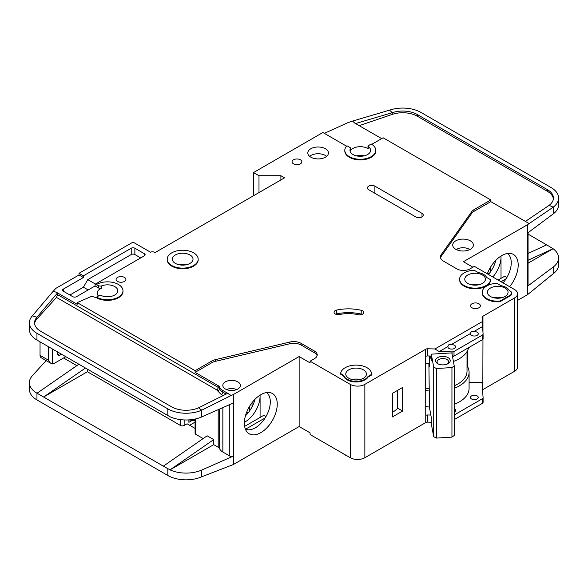 <?xml version="1.0" encoding="UTF-8"?>
<svg xmlns="http://www.w3.org/2000/svg" width="588" height="588" viewBox="0 0 588 588"><rect width="100%" height="100%" fill="white"/><g stroke="black" fill="none" stroke-linecap="round" stroke-linejoin="round"><path stroke-width="0.88" d="M449.004 348.441A3.873 2.234 180 0 1 447.872 346.861A3.873 2.234 180 0 1 447.909 346.545C448.284 344.664 449.379 344.031 451.194 344.649A3.873 2.234 180 0 1 454.48 345.281A3.873 2.234 180 0 1 455.612 346.861A3.873 2.234 180 0 1 453.223 348.927A3.873 2.234 180 0 1 449.004 348.441M471.635 335.373A3.873 2.234 180 0 1 470.503 333.793A3.873 2.234 180 0 1 470.54 333.477C470.915 331.595 472.01 330.963 473.825 331.581A3.873 2.234 180 0 1 477.111 332.213A3.873 2.234 180 0 1 478.25 333.793A3.873 2.234 180 0 1 475.854 335.858A3.873 2.234 180 0 1 471.635 335.373M348.794 378.26A10.327 5.961 180 0 1 345.773 374.049A10.327 5.961 180 0 1 352.146 368.544A10.327 5.961 180 0 1 363.399 369.83A10.327 5.961 180 0 1 366.42 374.049A10.327 5.961 180 0 1 360.047 379.554A10.327 5.961 180 0 1 348.794 378.26M467.805 283.416A10.327 5.961 180 0 1 464.777 279.204A10.327 5.961 180 0 1 471.15 273.699A10.327 5.961 180 0 1 482.403 274.986A10.327 5.961 180 0 1 485.431 279.204A10.327 5.961 180 0 1 479.058 284.71A10.327 5.961 180 0 1 467.805 283.416M490.436 296.484A10.327 5.961 180 0 1 487.415 292.273A10.327 5.961 180 0 1 493.788 286.768A10.327 5.961 180 0 1 505.041 288.054A10.327 5.961 180 0 1 508.061 292.273A10.327 5.961 180 0 1 501.689 297.778A10.327 5.961 180 0 1 490.436 296.484M189.99 254.964A10.327 5.961 0 0 0 178.737 253.671A10.327 5.961 0 0 0 172.365 259.183A10.327 5.961 0 0 0 175.393 263.395A10.327 5.961 0 0 0 186.646 264.688A10.327 5.961 0 0 0 193.018 259.183A10.327 5.961 0 0 0 189.99 254.964M471.635 399.024A3.873 2.234 180 0 1 470.503 397.444A3.873 2.234 180 0 1 472.892 395.379A3.873 2.234 180 0 1 477.111 395.864A3.873 2.234 180 0 1 478.25 397.444A3.873 2.234 180 0 1 475.854 399.509A3.873 2.234 180 0 1 471.635 399.024M454.237 408.807A3.873 2.234 180 0 1 454.48 408.932A3.873 2.234 180 0 1 455.612 410.512A3.873 2.234 180 0 1 454.237 412.217M456.369 249.599A8.519 4.917 180 0 1 469.084 249.172A8.519 4.917 180 0 1 469.746 249.599M438.28 363.957A5.806 3.352 180 0 1 437.06 361.899A5.806 3.352 180 0 1 440.647 358.805A5.806 3.352 180 0 1 446.976 359.533A5.806 3.352 180 0 1 448.681 361.899A5.806 3.352 180 0 1 447.461 363.957M437.67 363.641L437.67 363.641A7.357 4.248 180 0 1 437.67 357.629A7.357 4.248 180 0 1 448.071 357.629A7.357 4.248 180 0 1 448.071 363.641A7.357 4.248 180 0 1 437.67 363.641M98.461 296.007A10.327 5.961 180 0 1 97.167 293.118A10.327 5.961 180 0 1 101.797 288.142A2.58 1.492 180 0 1 98.549 287.951L95.08 285.952L76.462 296.697A2.58 1.492 180 0 1 72.809 296.697L63.32 291.214A2.58 1.492 180 0 1 62.563 290.163A2.58 1.492 180 0 1 63.32 289.112L83.393 277.521L79.013 274.986L56.382 288.054A5.16 2.984 0 0 0 55.463 288.781L53.17 291.295L56.382 292.273L77.197 304.29L77.197 302.599L195.106 370.675L211.893 360.988A10.327 5.961 180 0 1 215.274 359.687L289.869 342.04A10.327 5.961 180 0 1 301.085 343.341L314.477 351.073A9.29 5.365 180 0 1 317.204 354.865A9.29 5.365 180 0 1 314.477 358.665L310.096 361.194L350.257 384.376A10.327 5.961 0 0 0 364.854 384.376L425.639 349.287L425.749 415.4A2.58 1.492 180 0 1 427.682 414.966L430.85 415.04M258.992 192.577L258.992 175.716L280.895 175.716L284.541 177.826L154.945 252.649L154.218 252.23A2.58 1.492 180 0 0 150.565 252.23L133.042 242.109L79.013 273.302L83.393 275.831L131.22 248.224A2.58 1.492 180 0 1 134.873 248.224L144.361 253.7A2.58 1.492 180 0 1 145.118 254.758A2.58 1.492 180 0 1 144.361 255.809L95.08 284.261L98.549 285.636A2.58 1.492 0 0 0 101.797 285.827A10.327 5.961 180 0 1 114.792 286.584A10.327 5.961 180 0 1 117.813 290.795A10.327 5.961 180 0 1 112.382 296.043A10.327 5.961 180 0 1 101.797 295.771A2.58 1.492 0 0 0 98.549 295.962L96.535 297.116L96.535 297.749L91.706 296.293L77.197 302.599M350.558 148.338A10.327 5.961 0 0 0 349.97 150.322A10.327 5.961 0 0 0 352.991 154.534A10.327 5.961 0 0 0 364.244 155.827A10.327 5.961 0 0 0 370.616 150.322A10.327 5.961 0 0 0 368.228 146.508A1.029 0.595 180 0 1 367.992 146.125A1.029 0.595 180 0 1 368.294 145.706L371.249 144.001A15.486 8.945 180 0 1 375.783 150.322A15.486 8.945 180 0 1 366.221 158.584A15.486 8.945 180 0 1 349.338 156.643A15.486 8.945 180 0 1 344.803 150.322A15.486 8.945 180 0 1 346.949 145.78L350.308 147.72A1.029 0.595 180 0 1 350.617 148.139A1.029 0.595 180 0 1 350.558 148.338L350.558 150.66A10.327 5.961 180 0 1 367.596 148.426A10.327 5.961 180 0 1 368.228 148.823A1.029 0.595 180 0 1 367.992 148.441L367.992 146.125M455.759 249.275A10.327 5.961 180 0 1 452.731 245.064A10.327 5.961 180 0 1 459.103 239.551A10.327 5.961 180 0 1 470.356 240.845A10.327 5.961 180 0 1 473.384 245.064A10.327 5.961 180 0 1 467.012 250.569A10.327 5.961 180 0 1 455.759 249.275M198.178 259.183L198.178 259.815A15.486 8.945 180 0 1 188.616 268.077A15.486 8.945 180 0 1 171.74 266.136A15.486 8.945 180 0 1 167.205 259.815L167.205 259.183A15.486 8.945 180 0 1 176.767 250.922A15.486 8.945 180 0 1 193.643 252.862A15.486 8.945 180 0 1 198.178 259.183A15.486 8.945 180 0 1 188.616 267.444A15.486 8.945 180 0 1 171.74 265.504A15.486 8.945 180 0 1 167.205 259.183M310.832 157.172A10.327 5.961 180 0 1 307.803 152.953A10.327 5.961 180 0 1 314.176 147.448A10.327 5.961 180 0 1 325.429 148.742A10.327 5.961 180 0 1 328.457 152.953A10.327 5.961 180 0 1 322.077 158.466A10.327 5.961 180 0 1 310.832 157.172M326.641 156.327A10.327 5.961 0 0 0 325.429 155.482A10.327 5.961 0 0 0 309.611 156.327M293.486 163.809A4.902 2.83 180 0 1 292.052 161.81A4.902 2.83 180 0 1 295.08 159.194A4.902 2.83 180 0 1 300.424 159.804A4.902 2.83 180 0 1 301.857 161.81A4.902 2.83 180 0 1 298.836 164.427A4.902 2.83 180 0 1 293.486 163.809M486.783 299.226A15.486 8.945 180 0 1 482.248 292.905L482.248 292.273A15.486 8.945 180 0 1 496.875 283.342L500.895 285.665A11.878 6.858 180 0 1 509.186 290.45L510.149 291.009A5.16 2.984 180 0 1 511.663 293.118A5.16 2.984 180 0 1 510.149 295.22L499.932 301.122L499.932 301.754A15.486 8.945 180 0 1 486.783 299.226M499.932 301.122A15.486 8.945 180 0 1 486.783 298.594A15.486 8.945 180 0 1 482.248 292.273M472.002 307.767A4.902 2.83 180 0 1 470.562 305.76A4.902 2.83 180 0 1 473.59 303.143A4.902 2.83 180 0 1 478.941 303.761A4.902 2.83 180 0 1 480.374 305.76A4.902 2.83 180 0 1 477.346 308.377A4.902 2.83 180 0 1 472.002 307.767M362.568 310.809A4.131 2.381 180 0 1 363.774 312.493A4.131 2.381 180 0 1 358.099 314.705A25.813 14.906 0 0 0 339.599 314.521A4.131 2.381 180 0 1 334.058 312.279A4.131 2.381 180 0 1 336.777 310.038A34.075 19.676 180 0 1 361.194 310.28A4.131 2.381 180 0 1 362.568 310.809M490.568 279.704L490.568 280.336A15.486 8.945 180 0 1 480.631 288.194A15.486 8.945 180 0 1 464.152 286.158A15.486 8.945 180 0 1 459.618 279.837L459.618 279.204A15.486 8.945 180 0 1 474.244 270.274L478.257 272.597A11.878 6.858 180 0 1 486.555 277.382L490.568 279.704A15.486 8.945 180 0 1 480.631 287.554A15.486 8.945 180 0 1 464.152 285.525A15.486 8.945 180 0 1 459.618 279.204M347.148 379.848A12.649 7.306 180 0 1 343.627 375.916L343.627 375.284L340.628 373.549A15.486 8.945 180 0 1 356.526 365.111A15.486 8.945 180 0 1 371.587 374.049A15.486 8.945 180 0 1 371.572 374.387L371.572 375.019L368.066 377.048A12.649 7.306 180 0 1 347.148 379.848M371.572 374.387L368.066 376.416A12.649 7.306 180 0 1 347.148 379.216A12.649 7.306 180 0 1 343.627 375.284M117.526 281.417A4.902 2.83 180 0 1 116.093 279.418A4.902 2.83 180 0 1 119.121 276.801A4.902 2.83 180 0 1 124.465 277.411A4.902 2.83 180 0 1 125.898 279.418A4.902 2.83 180 0 1 122.877 282.034A4.902 2.83 180 0 1 117.526 281.417M375.783 150.322L375.783 150.954A15.486 8.945 180 0 1 366.221 159.216A15.486 8.945 180 0 1 349.338 157.275A15.486 8.945 180 0 1 344.803 150.954L344.803 150.322M343.333 453.73A15.486 8.945 0 0 0 345.141 454.987A15.486 8.945 0 0 0 347.317 456.031M503.056 282.909A21.168 12.223 120 0 0 511.244 262.762A21.168 12.223 120 0 0 507.473 253.472M487.32 273.824A23.241 13.421 -60 0 1 501.755 255.589A23.241 13.421 -60 0 1 510.965 253.531A23.241 13.421 -60 0 1 509.612 286.694M492.832 277.007A21.168 12.223 120 0 0 501.027 256.86A21.168 12.223 120 0 0 501.005 256.045L501.027 278.359M488.452 274.478A21.168 12.223 120 0 0 495.875 260.241M225.402 389.013A8.776 5.064 180 0 1 222.83 385.427A8.776 5.064 180 0 1 228.254 380.752A8.776 5.064 180 0 1 237.817 381.847A8.776 5.064 180 0 1 240.389 385.427A8.776 5.064 180 0 1 234.972 390.109A8.776 5.064 180 0 1 225.402 389.013M245.409 429.174A21.168 12.223 120 0 0 246.482 429.556A21.168 12.223 120 0 0 255.339 427.792A21.168 12.223 120 0 0 270.304 401.869A21.168 12.223 120 0 0 266.54 392.578M260.815 394.695A23.241 13.421 -60 0 1 270.024 392.637A23.241 13.421 -60 0 1 276.529 410.159A23.241 13.421 -60 0 1 260.815 432.65A23.241 13.421 -60 0 1 247.203 432.165A23.241 13.421 -60 0 1 246.299 413.158A23.241 13.421 -60 0 1 260.815 394.695M260.087 417.465L260.087 395.136A21.168 12.223 -60 0 1 260.087 395.967A21.168 12.223 -60 0 1 245.115 421.89A21.168 12.223 -60 0 1 244.395 422.287M245.468 415.745A21.168 12.223 120 0 0 254.935 399.348M87.414 369.198L87.414 371.734L180.501 425.477A2.58 1.492 0 0 0 184.154 425.477L184.154 419.942M63.592 357.982L76.859 365.64M246.784 411.894L248.224 412.725M195.076 422.118L189.63 425.264M252.054 406.859L252.054 402.677M249.496 411.034L249.496 406.448M195.076 428.409L187.072 423.794L184.154 425.477M188.895 419.898L188.895 422.316L191.695 420.699M233.436 394.489L233.436 464.469L299.145 426.528L299.145 356.556L233.436 394.489A2.58 1.492 180 0 1 233.179 394.621L233.179 403.052L201.735 416.921A25.813 14.906 180 0 1 170.035 416.767L36.963 340.077A25.813 14.906 180 0 1 29.4 329.537L29.4 322.79A25.813 14.906 0 0 0 36.963 333.33L167.815 408.873A25.813 14.906 0 0 0 201.735 410.181L198.604 407.807A20.654 11.922 180 0 1 171.461 406.771L40.609 331.22A20.654 11.922 180 0 1 34.56 322.79A20.654 11.922 180 0 1 36.934 317.248L36.934 318.931A20.654 11.922 0 0 0 34.611 323.635M87.414 371.734L43.608 397.025L163.346 466.152L207.152 435.804L213.723 439.596L170.035 469.863L163.346 466.152M203.169 438.56L195.833 434.326L195.833 418.876M195.076 419.046L195.076 433.275A2.58 1.492 0 0 0 195.833 434.326M222.852 407.609L222.852 452.032A12.392 7.152 180 0 1 219.567 448.651A5.16 2.984 0 0 0 218.192 447.24L213.723 444.653L213.723 439.596M46.114 360.598L32.362 375.717A25.813 14.906 0 0 0 29.4 382.648A25.813 14.906 0 0 0 36.963 393.188L43.608 397.025L85.422 368.051M29.4 382.648L29.4 389.396A25.813 14.906 0 0 0 36.963 399.928L167.815 475.479A25.813 14.906 0 0 0 201.735 476.78L201.735 470.04L233.179 456.17A2.58 1.492 180 0 1 229.783 456.038L222.852 452.032M195.076 420.008L193.827 420.736L192.364 420.736L189.409 419.861M193.827 419.295L193.827 420.736M213.723 444.653L170.035 469.863M170.035 469.878A25.813 14.906 0 0 0 201.735 470.04M265.137 417.921L245.571 429.218M244.645 426.381L263.733 415.356L265.923 416.62M350.257 384.376L350.257 457.721L310.096 434.539L310.096 432.856L299.145 426.528M233.436 464.469A2.58 1.492 180 0 1 233.179 464.601L201.735 476.78M299.145 356.556L310.096 362.877L310.096 361.194M233.179 394.621L231.143 395.518L227.696 393.306L198.604 407.807M317.086 355.711A9.29 5.365 0 0 0 314.477 352.763L301.085 345.031A10.327 5.961 0 0 0 289.869 343.73L215.274 361.37A10.327 5.961 0 0 0 211.893 362.671L195.106 372.366L218.192 385.691A5.16 2.984 180 0 1 219.567 387.102A12.392 7.152 0 0 0 222.852 390.491L229.783 394.489M29.4 322.79A25.813 14.906 0 0 1 32.362 315.859L36.934 317.248L57.521 292.949L56.382 292.273M78.851 364.259L37.037 393.232M447.909 346.545L439.177 351.587L434.966 348.956L482.388 321.577L482.087 317.373A2.58 1.492 180 0 1 482.087 317.314A2.58 1.492 180 0 1 482.77 316.3L514.529 297.962L514.529 371.307A10.327 5.961 0 0 0 517.558 367.096L517.558 293.75A10.327 5.961 0 0 0 514.529 289.531L474.376 266.349L469.996 268.878A9.29 5.365 180 0 1 456.854 268.878L443.455 261.146A10.327 5.961 180 0 1 440.434 256.927A10.327 5.961 180 0 1 441.206 254.67L471.76 211.606A10.327 5.961 180 0 1 474.016 209.651L490.804 199.957L383.111 137.783L371.778 144.325M514.529 371.307L482.844 389.609A2.58 1.492 0 0 0 482.535 389.822M427.682 414.966L427.682 422.133L431.283 422.213M427.682 422.133A2.58 1.492 0 0 0 425.749 422.566L364.854 457.721L364.854 384.376M350.257 457.721A10.327 5.961 0 0 0 364.854 457.721M514.529 297.962A10.327 5.961 0 0 0 517.558 293.75M346.56 146.184L322.878 132.513L253.516 172.556L258.992 175.716M96.535 284.474A15.486 8.945 180 0 1 113.418 282.534A15.486 8.945 180 0 1 122.98 290.795L122.98 291.428A15.486 8.945 180 0 1 113.418 299.689A15.486 8.945 180 0 1 96.535 297.749M425.639 356.24L425.639 349.287M425.822 349.176A2.58 1.492 180 0 1 427.682 348.787L427.682 355.953A2.58 1.492 0 0 0 425.822 356.343M434.966 348.956L427.682 348.787M343.627 375.916L340.628 374.181L340.628 373.549M371.587 374.049L371.587 374.681A15.486 8.945 180 0 1 371.572 375.019M511.663 293.118L511.663 293.75A5.16 2.984 180 0 1 510.149 295.852L499.932 301.754M415.782 216.921L368.691 189.733A4.388 2.536 180 0 1 367.404 187.939A4.388 2.536 180 0 1 370.117 185.602A4.388 2.536 180 0 1 374.894 186.153L421.986 213.341A4.388 2.536 180 0 1 423.272 215.134A4.388 2.536 180 0 1 420.567 217.472A4.388 2.536 180 0 1 415.782 216.921M231.143 395.518L201.735 410.181L201.735 416.921M195.106 372.366L195.106 370.675M218.192 385.691L218.192 387.382A2.065 1.191 -60 0 1 216.737 389.91L56.514 297.403L57.521 294.617L57.521 292.949M32.362 315.859L53.17 291.295M79.013 274.986L79.013 273.302M506.863 277.514L504.673 276.257L498.102 280.05M506.077 278.822L501.027 281.733M472.914 267.187L463.425 261.711L527.311 224.829A2.58 1.492 180 0 0 527.524 224.682L553.212 207.174L549.126 205.352A20.654 11.922 180 0 0 553.44 198.06A20.654 11.922 180 0 0 547.391 189.63L417.333 114.542L417.333 116.233A20.654 11.922 0 0 0 392.233 114.395L359.187 125.656M528.061 232.716L528.061 285.32A2.58 1.492 180 0 1 527.524 286.231L553.212 267.033L553.212 273.773L527.524 294.661A2.58 1.492 0 0 1 527.311 294.801L517.558 300.431M489.165 273.618L487.724 272.788M490.436 271.928L490.436 267.342M528.061 253.435L546.656 244.851L528.061 234.12M546.656 244.851L553.095 248.717L528.061 263.174M558.6 198.06L558.6 204.808A25.813 14.906 180 0 1 553.212 213.914L553.212 207.174A25.813 14.906 0 0 0 558.6 198.06A25.813 14.906 0 0 0 551.037 187.521L420.986 112.433A25.813 14.906 0 0 0 389.609 110.14L392.233 112.705A20.654 11.922 180 0 1 417.333 114.542M553.095 248.702L528.061 260.264M527.524 224.682L527.524 233.113L553.212 213.914M553.212 267.033A25.813 14.906 0 0 0 558.6 257.919A25.813 14.906 0 0 0 553.095 248.717M553.212 273.773A25.813 14.906 0 0 0 558.6 264.666L558.6 257.919M381.649 138.621L354.571 122.988L352.602 121.062L348.294 122.532A5.16 2.984 0 0 0 347.743 122.752L324.333 133.358M490.804 199.957L490.804 201.64L474.016 211.335A10.327 5.961 0 0 0 471.76 213.29L441.206 256.353A10.327 5.961 0 0 0 440.537 257.772M490.804 201.64L529.09 223.514M350.558 150.66A1.029 0.595 0 0 0 350.617 150.462A1.029 0.595 0 0 0 350.558 150.263M352.602 121.062L389.609 110.14M392.233 114.395L392.233 112.705L355.527 123.546M553.389 198.906A20.654 11.922 0 0 0 547.391 191.313L417.333 116.233M525.246 221.529L549.126 205.352M454.237 414.974L482.336 398.752A2.58 1.492 0 0 0 483.093 397.694A2.58 1.492 0 0 0 483.086 397.635L482.087 383.552A2.58 1.492 180 0 1 482.087 383.494A2.58 1.492 180 0 1 482.844 382.443L482.954 339.158M482.954 332.073L482.954 316.197M392.416 393.335L392.416 416.943L402.64 411.041L402.64 387.433L392.416 393.335M280.895 175.716L280.895 179.935M253.516 195.738L253.516 172.556M83.393 277.521L83.393 275.831M88.141 289.95L83.393 287.216L69.891 295.014M83.393 287.216L87.774 279.623L95.44 284.055M140.708 257.919L134.873 254.545A2.58 1.492 0 0 0 131.22 254.545L87.774 279.623M95.08 285.952L95.08 284.261M122.98 290.795A15.486 8.945 180 0 1 113.418 299.057A15.486 8.945 180 0 1 96.535 297.116M427.682 355.953L431.283 356.034M439.177 351.587L452.069 351.889A2.58 1.492 0 0 0 454.002 351.455L482.336 335.101A2.58 1.492 0 0 0 483.093 334.043A2.58 1.492 0 0 0 483.086 333.984L482.557 326.538L473.825 331.581M482.388 321.577L482.557 326.538M470.54 333.477L451.194 344.649M482.461 323.701A2.58 1.492 180 0 1 482.77 323.466L482.77 316.3M454.237 404.301A33.038 19.073 0 0 0 469.084 388.381L469.084 372.366A33.038 19.073 180 0 0 467.401 366.353L467.401 350.904M482.954 382.376L469.084 382.376M368.066 377.048L368.066 376.416M362.149 314.389A4.131 2.381 0 0 0 361.194 314.08A34.075 19.676 0 0 0 336.777 313.83A4.131 2.381 0 0 0 335.682 314.176M56.514 297.403L36.934 318.931M59.579 355.24A2.58 1.492 -60 0 1 58.285 355.365A2.58 1.492 -60 0 1 57.749 354.182L59.579 355.24L61.402 354.182M57.749 354.182L57.749 352.08M52.641 349.125L52.641 363.95L50.399 363.068L48.26 360.084L48.26 346.597M65.782 356.71L54.103 363.457A5.16 2.984 -60 0 1 52.641 363.95M430.453 356.012L431.283 360.481L431.283 354.16L451.819 352.888L454.237 365.927L451.944 367.566L451.944 437.119L454.237 435.48L454.237 365.927M428.895 363.854L429.468 407.609L431.283 417.392L431.283 423.713L433.709 436.752L436.546 438.075L451.944 437.119M436.546 438.075L436.546 368.522L451.944 367.566M433.709 436.752L433.709 367.199L436.546 368.522M433.709 367.199L431.283 354.16M429.468 355.99L429.468 366.508L428.975 363.869M493.861 297.8A8.519 4.917 180 0 1 501.615 297.8M352.219 379.576A8.519 4.917 180 0 1 359.966 379.576M40.043 341.856L40.043 355.343A5.16 2.984 120 0 0 41.116 357.71L50.399 363.068M356.416 155.849A8.519 4.917 180 0 1 364.17 155.849M226.623 389.601A7.747 4.469 180 0 1 236.596 389.601M428.895 388.712A30.973 17.883 180 0 1 425.639 388.154M454.237 385.779A30.973 17.883 0 0 0 467.019 371.307L467.019 351.58M425.639 363.333A32.781 18.926 0 0 0 429.468 363.928M453.407 361.444A32.781 18.926 0 0 0 468.585 347.67M483.086 397.76L483.086 402.273A2.58 1.492 180 0 1 483.093 402.332A2.58 1.492 180 0 1 482.336 403.39L454.237 419.611M469.084 372.366A33.038 19.073 180 0 1 454.237 388.286M429.321 391.042A33.038 19.073 180 0 1 425.639 390.469M467.401 366.353A33.038 19.073 0 0 0 467.019 365.721M392.416 412.291A24.784 14.31 0 0 0 397.686 408.175L397.686 390.292M452.488 356.519A2.58 1.492 0 0 0 454.002 356.093L482.336 339.732A2.58 1.492 0 0 0 483.093 338.681A2.58 1.492 0 0 0 483.086 338.622L483.086 334.102M425.639 406.484A33.038 19.073 0 0 0 429.468 407.072M397.686 408.175L402.64 411.041M478.713 284.79A10.327 5.961 0 0 0 471.495 284.79M186.3 264.769A10.327 5.961 0 0 0 179.083 264.769M101.797 288.142L101.797 285.827M469.974 249.488A10.327 5.961 0 0 0 468.349 248.79M457.765 248.79A10.327 5.961 0 0 0 456.141 249.488M180.501 425.477L180.501 419.634M218.192 409.667L218.192 447.24M167.815 415.62L167.815 408.873M36.963 340.077L36.963 333.33M36.963 393.188L36.963 399.928M167.815 475.479L167.815 468.732M229.783 404.551L229.783 456.038M233.179 456.17L233.179 464.601M219.567 409.057L219.567 448.651M314.477 352.763L314.477 351.073M301.085 345.031L301.085 343.341M289.869 343.73L289.869 342.04M215.274 361.37L215.274 359.687M211.893 362.671L211.893 360.988M219.567 387.102L219.567 388.793A5.16 2.984 0 0 0 218.192 387.382L57.521 294.617M223.014 395.643L221.389 394.702L217.553 390.755A2.065 1.639 -22.6 0 0 219.567 388.793A12.392 7.152 0 0 0 222.852 392.174L226.152 394.078M222.852 390.491L222.852 392.174A2.065 1.191 120 0 1 221.389 394.702M527.311 294.801L527.311 224.829M527.524 294.661L527.524 286.231M547.391 191.313L547.391 189.63M482.844 389.609L482.844 382.443M425.749 415.4L425.749 422.566M441.206 256.353L441.206 254.67M471.76 213.29L471.76 211.606M474.016 211.335L474.016 209.651M131.22 248.224L131.22 254.545M63.32 291.214L63.32 289.112M134.873 254.545L134.873 248.224M144.361 253.7L144.361 255.809M98.549 285.636L98.549 287.951M452.069 351.889L452.069 354.255M361.194 314.08L361.194 310.28M336.777 313.83L336.777 310.038M510.149 295.852L510.149 295.22M374.894 186.153L374.894 193.32M421.986 216.921L421.986 213.341M217.553 390.755L216.737 389.91M368.228 148.823L368.228 146.508M48.26 360.084L40.043 355.343M482.336 398.752L482.336 403.39M454.002 351.455L454.002 356.093M482.336 335.101L482.336 339.732M189.784 420.119L189.351 419.861M350.617 150.462L350.617 148.139M483.093 402.332L483.093 397.694M483.093 338.681L483.093 334.043"/></g></svg>
